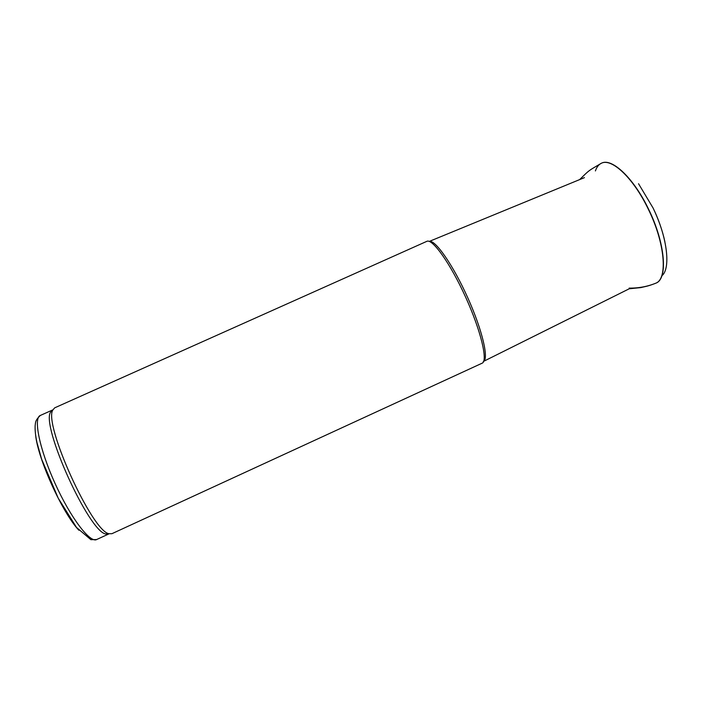 <?xml version="1.0" encoding="UTF-8"?>
<svg xmlns="http://www.w3.org/2000/svg" width="702" height="702" viewBox="0 0 702 702"><rect width="100%" height="100%" fill="white"/><g stroke="black" fill="none" stroke-linecap="round" stroke-linejoin="round"><path stroke-width="1.05" d="M662.627 275.114C670.752 266.76 666.9 236.328 653.123 208.108M664.882 241.734C662.53 230.826 658.616 219.629 653.15 208.134L638.539 183.722M655.326 283.406L656.133 283.055C668.111 278.58 665.242 242.874 648.534 209.108C633.722 178.089 611.942 157.731 601.623 163.127L601.491 163.189C598.727 164.479 596.7 167.058 595.401 170.937M629.159 288.118C638.574 288.232 647.507 286.574 655.949 283.134C667.918 278.65 665.031 242.945 648.315 209.187C633.441 178.01 611.539 157.652 601.281 163.285L600.886 163.478M40.286 415.479C35.047 420.568 35.662 422.148 35.144 425.675C34.916 430.317 35.539 435.995 37.004 442.716L41.655 459.248L58.196 498.13L76.527 527.456L90.883 539.671L96.622 539.557C90.058 543.251 70.63 517.857 55.116 483.573C39.514 449.324 33.187 417.98 40.286 415.479L52.404 410.056L50.579 412.135C40.821 425.702 89.268 532.423 105.905 534.003L108.678 534.003L96.683 539.522M111.855 533.731L482.151 363.18C488.109 361.091 480.94 330.756 465.654 297.192C450.447 263.592 432.327 238.224 426.834 241.339L54.703 407.836L52.887 409.924C43.12 423.543 92.41 532.116 109.091 533.722L111.934 533.696M429.299 241.427C435.231 239.496 453.106 265.049 467.76 297.753C482.485 330.44 489.171 359.529 483.283 361.504M35.6 434.977C37.873 458.88 62.355 512.793 78.852 530.238M601.491 163.189L601.254 163.303C587.916 171.27 590.11 169.322 579.659 179.589M655.729 283.231C646.911 286.653 645.384 286.398 640.97 287.583L629.229 288.776M105.905 534.003L109.091 533.722M50.579 412.135L52.887 409.924M584.424 177.632L429.264 241.418M630.51 288.145L483.687 361.302"/></g></svg>
